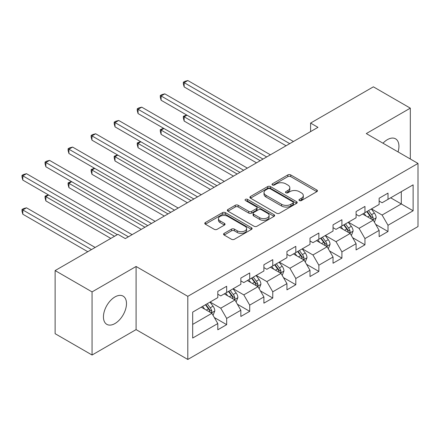 <?xml version="1.0" encoding="UTF-8"?>
<svg xmlns="http://www.w3.org/2000/svg" width="440" height="440" viewBox="0 0 440 440"><rect width="100%" height="100%" fill="white"/><g stroke="black" fill="none" stroke-linecap="round" stroke-linejoin="round"><path stroke-width="0.66" d="M299.398 200.563A1.435 0.831 0 0 0 301.428 200.563L316.839 191.664A2.052 1.183 0 0 0 317.438 190.828A2.052 1.183 0 0 0 316.839 189.992L290.736 174.922A2.052 1.183 0 0 0 287.832 174.922L272.421 183.816A1.435 0.831 0 0 0 272.003 184.404A1.435 0.831 0 0 0 272.421 184.987A1.435 0.831 0 0 0 274.456 184.987L276.447 183.838A6.562 3.79 0 0 1 285.731 183.838L287.903 185.091A6.562 3.79 0 0 1 289.828 187.77A6.562 3.79 0 0 1 287.903 190.454L285.912 191.604A1.435 0.831 0 0 0 285.489 192.192A1.435 0.831 0 0 0 285.912 192.775A1.435 0.831 0 0 0 287.942 192.775L289.933 191.626A6.562 3.79 0 0 1 299.216 191.626L301.395 192.88A6.562 3.79 0 0 1 303.314 195.558A6.562 3.79 0 0 1 301.395 198.237L299.398 199.392A1.435 0.831 0 0 0 298.98 199.975A1.435 0.831 0 0 0 299.398 200.563L299.398 199.392M114.967 323.543A16.297 9.411 120 0 0 125.609 309.183A16.297 9.411 120 0 0 123.112 296.125A16.297 9.411 120 0 0 114.967 296.929A16.297 9.411 120 0 0 104.319 311.295A16.297 9.411 120 0 0 106.816 324.352A16.297 9.411 120 0 0 114.967 323.543M398.052 151.916A16.297 9.411 120 0 0 395.566 138.826A16.297 9.411 120 0 0 387.415 139.634A16.297 9.411 120 0 0 382.982 143.215M224.164 233.365A2.052 1.183 0 0 0 223.564 234.201A2.052 1.183 0 0 0 224.164 235.037L231.49 239.267A2.052 1.183 0 0 0 234.388 239.267L251.504 229.389A2.052 1.183 0 0 0 252.104 228.547A2.052 1.183 0 0 0 251.504 227.711L225.401 212.641A2.052 1.183 0 0 0 222.497 212.641L205.387 222.519A2.052 1.183 0 0 0 204.781 223.361A2.052 1.183 0 0 0 205.387 224.197L214.231 229.301A2.052 1.183 0 0 0 217.135 229.301L224.455 225.077A2.052 1.183 0 0 0 225.055 224.235A2.052 1.183 0 0 0 224.455 223.399L220.066 220.869A5.489 3.168 0 0 1 218.46 218.625A5.489 3.168 0 0 1 221.848 215.699A5.489 3.168 0 0 1 227.827 216.387L245.014 226.309A5.489 3.168 0 0 1 246.62 228.547A5.489 3.168 0 0 1 243.232 231.473A5.489 3.168 0 0 1 237.254 230.791L234.388 229.136A2.052 1.183 0 0 0 231.49 229.136L224.164 233.365L224.164 235.037M136.092 266.475L92.064 291.896L55.127 270.572L55.127 333.696L92.064 355.02L136.092 329.604L187.803 359.458L187.803 296.334L136.092 266.475L136.092 329.604M410.317 158.994L410.317 108.152L366.289 133.573L418 163.433L187.803 296.334M410.317 108.152L373.379 86.829L310.585 123.085L310.585 131.615M55.127 270.572L117.92 234.316L125.307 238.585L317.972 127.347L310.585 123.085M276.595 213.224A2.052 1.183 0 0 0 279.494 213.224L296.604 203.346A2.052 1.183 0 0 0 297.209 202.51A2.052 1.183 0 0 0 296.604 201.674L270.501 186.599A2.052 1.183 0 0 0 267.603 186.599L250.487 196.482A2.052 1.183 0 0 0 249.887 197.318A2.052 1.183 0 0 0 250.487 198.154L276.595 213.224M246.059 200.871A1.435 0.831 0 0 1 247.517 201.075L247.517 199.37L274.054 214.693A2.052 1.183 0 0 1 274.654 215.529A2.052 1.183 0 0 1 274.054 216.365L256.944 226.248A2.052 1.183 0 0 1 254.04 226.248L227.937 211.173L227.937 209.501A2.052 1.183 0 0 0 227.337 210.337A2.052 1.183 0 0 0 227.937 211.173M227.937 209.501L235.263 205.271A2.052 1.183 0 0 1 238.161 205.271L248.749 211.387A2.052 1.183 0 0 0 251.647 211.387L256.509 208.582A2.052 1.183 0 0 0 257.109 207.74A2.052 1.183 0 0 0 256.509 206.905L245.487 200.541A1.435 0.831 0 0 1 245.064 199.958A1.435 0.831 0 0 1 245.949 199.188A1.435 0.831 0 0 1 247.517 199.37M187.803 359.458L418 226.556L418 163.433M214.324 317.532L226.666 324.654L226.666 318.428L240.845 310.239L240.845 316.465L249.711 311.344L249.711 305.118L263.896 296.929L263.896 303.16L272.762 298.04L272.762 291.814L286.946 283.624L286.946 289.85L295.812 284.73L295.812 278.504L309.997 270.314L309.997 276.546L318.857 271.425L318.857 265.199L333.041 257.01L333.041 263.236L341.908 258.115L341.908 251.889L356.092 243.7L356.092 249.931L364.958 244.811L364.958 238.585L379.143 230.395L379.143 236.621L388.009 231.506L388.009 225.275L413.122 210.777L413.122 184.844L401.302 191.664L401.302 203.951L413.122 210.777M226.666 324.654L217.8 329.775L217.8 323.543L192.681 338.047L192.681 312.114L217.8 297.611L217.8 291.385L226.666 286.27L226.666 292.495L240.845 284.306L240.845 278.08L249.711 272.96L249.711 279.186L263.896 270.996L263.896 264.77L272.762 259.655L272.762 265.881L286.946 257.692L286.946 251.466L295.812 246.345L295.812 252.571L309.997 244.382L309.997 238.156L318.857 233.041L318.857 239.267L333.041 231.077L333.041 224.851L341.908 219.731L341.908 225.957L356.092 217.767L356.092 211.541L364.958 206.426L364.958 212.652L379.143 204.463L379.143 198.237L388.009 193.116L388.009 199.342L413.122 184.844M224.301 293.86L234.938 300.003L220.754 308.193L210.117 302.049M217.8 294.201L220.754 295.906L226.666 292.495M220.754 308.193L226.666 318.428M234.938 300.003L240.845 310.239M247.346 280.55L257.989 286.693L243.804 294.882L233.167 288.739M240.845 280.891L243.804 282.601L249.711 279.186M243.804 294.882L249.711 305.118M257.989 286.693L263.896 296.929M270.397 267.245L281.034 273.389L266.849 281.578L256.212 275.435M263.896 267.586L266.849 269.291L272.762 265.881M266.849 281.578L272.762 291.814M281.034 273.389L286.946 283.624M293.447 253.935L304.084 260.079L289.9 268.268L279.263 262.125M286.946 254.276L289.9 255.987L295.812 252.571M289.9 268.268L295.812 278.504M304.084 260.079L309.997 270.314M316.498 240.631L327.135 246.774L312.95 254.964L302.313 248.82M309.997 240.972L312.95 242.677L318.857 239.267M312.95 254.964L318.857 265.199M327.135 246.774L333.041 257.01M339.543 227.321L350.185 233.464L336 241.654L325.358 235.51M333.041 227.667L336 229.372L341.908 225.957M336 241.654L341.908 251.889M350.185 233.464L356.092 243.7M362.593 214.016L373.23 220.16L359.046 228.349L348.409 222.206M356.092 214.357L359.046 216.062L364.958 212.652M359.046 228.349L364.958 238.585M373.23 220.16L379.143 230.395M390.665 197.808L401.302 203.951L382.096 215.039L371.459 208.896M379.143 201.053L382.096 202.757L388.009 199.342M382.096 215.039L388.009 225.275M92.064 291.896L92.064 355.02M192.681 324.395L211.888 313.308L201.251 307.164M211.888 313.308L217.8 323.543M375.672 224.378L388.009 231.506M352.622 237.688L364.958 244.811M329.571 250.993L341.908 258.115M306.52 264.303L318.857 271.425M283.476 277.607L295.812 284.73M260.425 290.917L272.762 298.04M237.375 304.222L249.711 311.344M299.97 200.767L301.395 199.947A6.562 3.79 0 0 0 303.314 197.263L303.314 195.558M289.828 187.77L289.828 189.481A6.562 3.79 0 0 1 287.903 192.159L286.484 192.979M316.811 191.681L290.736 176.627A2.052 1.183 0 0 0 287.832 176.627L272.998 185.191M296.577 203.363L270.501 188.309A2.052 1.183 0 0 0 267.603 188.309L250.514 198.171M292.98 203.093A1.435 0.831 0 0 0 293.403 202.51A1.435 0.831 0 0 0 292.98 201.922L270.067 188.694A1.435 0.831 0 0 0 268.037 188.694L265.93 189.91A6.562 3.79 0 0 0 264.011 192.588A6.562 3.79 0 0 0 265.93 195.267L281.595 204.309A6.562 3.79 0 0 0 290.879 204.309L292.98 203.093L292.98 204.804A1.435 0.831 0 0 0 293.403 204.215L293.403 202.51M264.011 192.588L264.011 194.293A6.562 3.79 0 0 0 265.93 196.972L265.93 195.267M292.98 204.804L290.879 206.014A6.562 3.79 0 0 1 281.595 206.014L265.93 196.972M227.964 211.189L235.263 206.976L235.263 205.271M257.109 207.74L257.109 209.451A2.052 1.183 0 0 1 256.509 210.287L251.647 213.092A2.052 1.183 0 0 1 248.749 213.092L238.161 206.976A2.052 1.183 0 0 0 235.263 206.976M247.517 201.075L274.027 216.381M259.732 217.729A5.489 3.168 0 0 0 265.711 218.416A5.489 3.168 0 0 0 269.099 215.49A5.489 3.168 0 0 0 267.493 213.246L261.437 209.754A2.052 1.183 0 0 0 258.538 209.754L253.677 212.559A2.052 1.183 0 0 0 253.077 213.395A2.052 1.183 0 0 0 253.677 214.231L259.732 217.729L259.732 219.434A5.489 3.168 0 0 0 265.711 220.121A5.489 3.168 0 0 0 269.099 217.195L269.099 215.49M253.077 213.395L253.077 215.1A2.052 1.183 0 0 0 253.677 215.936L253.677 214.231M259.732 219.434L253.677 215.936M246.62 228.547L246.62 230.257A5.489 3.168 0 0 1 243.232 233.184A5.489 3.168 0 0 1 237.254 232.496L234.388 230.841A2.052 1.183 0 0 0 231.49 230.841L224.191 235.054M218.46 218.625L218.46 220.336A5.489 3.168 0 0 0 220.066 222.574L220.066 220.869M224.428 225.088L220.066 222.574M251.477 229.405L225.401 214.346A2.052 1.183 0 0 0 222.497 214.346L205.414 224.213M374.402 222.178L376.156 217.751A5.539 3.196 -120 0 0 374.391 213.037L371.338 208.967M366.025 215.996L363.952 213.23M186.962 115.176L184.156 116.798L184.156 121.061L256.509 162.833M372.372 219.665L373.049 218.955L373.17 217.987A5.539 3.196 -120 0 0 371.58 214.66L368.533 210.59M367.147 211.387L370.53 215.903A2.822 1.628 60 0 1 371.041 216.761L373.17 217.987M366.762 211.613L369.809 215.683A5.539 3.196 60 0 1 371.393 219.01M184.156 121.061L183.343 118.036L183.343 116.325L260.2 160.699M183.343 116.325L186.637 114.989M289.751 143.644L184.156 82.676L187.847 80.542L293.447 141.51M286.061 145.772L184.156 86.939L184.156 82.676L183.343 82.209L184.822 81.351L187.847 80.542M184.156 86.939L183.343 83.913L183.343 82.209M351.351 235.488L353.106 231.061A5.539 3.196 -120 0 0 351.34 226.341L348.293 222.272M342.975 229.306L340.901 226.54M163.916 128.486L161.106 130.103L161.106 134.371L233.459 176.143M349.327 232.969L349.998 232.26L350.119 231.297A5.539 3.196 -120 0 0 348.535 227.964L345.483 223.894M344.097 224.697L347.479 229.213A2.822 1.628 60 0 1 347.991 230.071L350.119 231.297M343.712 224.917L346.759 228.987A5.539 3.196 60 0 1 348.343 232.32M161.106 134.371L160.292 131.34L160.292 129.635L237.155 174.009M160.292 129.635L163.592 128.293M328.3 248.793L330.061 244.365A5.539 3.196 -120 0 0 328.29 239.652L325.243 235.582M319.924 242.611L317.856 239.844M140.866 141.79L138.055 143.413L138.055 147.675L210.408 189.448M326.277 246.279L326.948 245.57L327.069 244.602A5.539 3.196 -120 0 0 325.485 241.274L322.432 237.204M321.046 238.002L324.429 242.517A2.822 1.628 60 0 1 324.945 243.375L327.069 244.602M320.661 238.227L323.714 242.297A5.539 3.196 60 0 1 325.298 245.625M138.055 147.675L137.247 144.65L137.247 142.94L214.104 187.314M137.247 142.94L140.542 141.603M266.706 156.948L161.106 95.981L164.802 93.852L270.397 154.814M263.01 159.082L161.106 100.249L161.106 95.981L160.292 95.513L161.772 94.661L164.802 93.852M161.106 100.249L160.292 97.218L160.292 95.513M243.656 170.253L138.055 109.291L141.752 107.157L247.346 168.124M239.96 172.387L138.055 113.553L138.055 109.291L137.247 108.823L138.721 107.965L141.752 107.157M138.055 113.553L137.247 110.528L137.247 108.823M305.25 262.103L307.01 257.675A5.539 3.196 -120 0 0 305.245 252.956L302.192 248.886M296.879 255.921L294.805 253.154M117.816 155.1L115.011 156.717L115.011 160.985L187.363 202.757M303.226 259.584L303.897 258.874L304.018 257.912A5.539 3.196 -120 0 0 302.434 254.579L299.387 250.509M298.001 251.312L301.384 255.827A2.822 1.628 60 0 1 301.895 256.685L304.018 257.912M297.611 251.532L300.663 255.602A5.539 3.196 60 0 1 302.247 258.935M115.011 160.985L114.197 157.955L114.197 156.25L191.054 200.624M114.197 156.25L117.491 154.907M282.205 275.407L283.959 270.98A5.539 3.196 -120 0 0 282.194 266.266L279.142 262.196M273.829 269.225L271.755 266.459M94.765 168.405L91.96 170.027L91.96 174.29L164.312 216.062M280.181 272.894L280.852 272.184L280.973 271.216A5.539 3.196 -120 0 0 279.384 267.889L276.337 263.819M274.951 264.616L278.333 269.132A2.822 1.628 60 0 1 278.845 269.99L280.973 271.216M274.565 264.841L277.613 268.912A5.539 3.196 60 0 1 279.197 272.239M91.96 174.29L91.146 171.264L91.146 169.554L168.009 213.928M91.146 169.554L94.441 168.218M259.155 288.717L260.909 284.29A5.539 3.196 -120 0 0 259.144 279.571L256.096 275.501M250.778 282.535L248.71 279.769M71.72 181.715L68.91 183.332L68.91 187.6L141.262 229.372M257.131 286.198L257.802 285.489L257.923 284.526A5.539 3.196 -120 0 0 256.339 281.193L253.286 277.123M251.9 277.926L255.282 282.442A2.822 1.628 60 0 1 255.794 283.3L257.923 284.526M251.515 278.146L254.562 282.216A5.539 3.196 60 0 1 256.152 285.549M68.91 187.6L68.096 184.569L68.096 182.864L144.958 227.238M68.096 182.864L71.396 181.522M220.605 183.563L115.011 122.595L118.701 120.467L224.301 181.429M216.915 185.697L115.011 126.863L115.011 122.595L114.197 122.128L115.676 121.275L118.701 120.467M115.011 126.863L114.197 123.833L114.197 122.128M197.555 196.867L91.96 135.905L95.656 133.771L201.251 194.739M193.864 199.001L91.96 140.168L91.96 135.905L91.146 135.432L92.626 134.579L95.656 133.771M91.96 140.168L91.146 137.143L91.146 135.432M174.51 210.177L68.91 149.21L72.606 147.081L178.2 208.043M170.814 212.311L68.91 153.478L68.91 149.21L68.096 148.742L69.575 147.889L72.606 147.081M68.91 153.478L68.096 150.447L68.096 148.742M151.459 223.482L45.859 162.52L49.555 160.386L155.155 221.353M147.763 225.615L45.859 166.782L45.859 162.52L45.05 162.047L46.525 161.194L49.555 160.386M45.859 166.782L45.05 163.757L45.05 162.047M236.104 302.022L237.864 297.594A5.539 3.196 -120 0 0 236.093 292.881L233.046 288.811M227.728 295.84L225.66 293.073M48.669 195.019L45.859 196.642L45.859 200.904L110.825 238.414M234.08 299.508L234.751 298.798L234.872 297.831A5.539 3.196 -120 0 0 233.288 294.503L230.241 290.433M228.85 291.231L232.232 295.746A2.822 1.628 60 0 1 232.749 296.604L234.872 297.831M228.465 291.456L231.517 295.526A5.539 3.196 60 0 1 233.101 298.854M45.859 200.904L45.05 197.879L45.05 196.169L114.521 236.28M45.05 196.169L48.345 194.832M213.054 315.332L214.814 310.904A5.539 3.196 -120 0 0 213.048 306.185L209.996 302.115M204.683 309.15L202.609 306.383M95.167 247.456L26.505 207.812L22.814 209.946L22.814 214.214L87.78 251.719M211.03 312.812L211.701 312.103L211.822 311.141A5.539 3.196 -120 0 0 210.238 307.808L207.191 303.738M205.805 304.541L209.187 309.056A2.822 1.628 60 0 1 209.698 309.914L211.822 311.141M205.414 304.761L208.466 308.831A5.539 3.196 60 0 1 210.051 312.164M22.814 214.214L22 211.184L22 209.479L91.471 249.585M22 209.479L23.48 208.626L26.505 207.812M128.409 236.792L22.814 175.824L26.505 173.696L132.105 234.657M117.326 234.657L22.814 180.092L22.814 175.824L22 175.357L23.48 174.504L26.505 173.696M22.814 180.092L22 177.062L22 175.357M301.395 199.947L301.395 198.237M285.912 192.775L285.912 191.604M287.903 192.159L287.903 190.454M272.421 184.987L272.421 183.816M287.832 176.627L287.832 174.922M290.736 176.627L290.736 174.922M316.839 191.664L316.839 189.992M250.487 198.154L250.487 196.482M267.603 188.309L267.603 186.599M270.501 188.309L270.501 186.599M296.604 203.346L296.604 201.674M281.595 206.014L281.595 204.309M290.879 206.014L290.879 204.309M238.161 206.976L238.161 205.271M248.749 213.092L248.749 211.387M251.647 213.092L251.647 211.387M256.509 210.287L256.509 208.582M274.054 216.365L274.054 214.693M231.49 230.841L231.49 229.136M234.388 230.841L234.388 229.136M237.254 232.496L237.254 230.791M224.455 225.077L224.455 223.399M205.387 224.197L205.387 222.519M222.497 214.346L222.497 212.641M225.401 214.346L225.401 212.641M251.504 229.389L251.504 227.711M372.686 219.841L376.118 217.861M371.58 214.66L374.391 213.037M367.642 216.931L369.809 215.683M349.635 233.151L353.073 231.165M348.535 227.964L351.34 226.341M344.597 230.241L346.759 228.987M326.584 246.455L330.022 244.475M325.485 241.274L328.29 239.652M321.547 243.546L323.714 242.297M303.54 259.765L306.972 257.78M302.434 254.579L305.245 252.956M298.496 256.856L300.663 255.602M280.489 273.07L283.927 271.089M279.384 267.889L282.194 266.266M275.446 270.16L277.613 268.912M257.439 286.38L260.876 284.394M256.339 281.193L259.144 279.571M252.401 283.47L254.562 282.216M234.394 299.684L237.826 297.704M233.288 294.503L236.093 292.881M229.35 296.775L231.517 295.526M211.343 312.994L214.775 311.009M210.238 307.808L213.048 306.185M206.299 310.084L208.466 308.831"/></g></svg>
